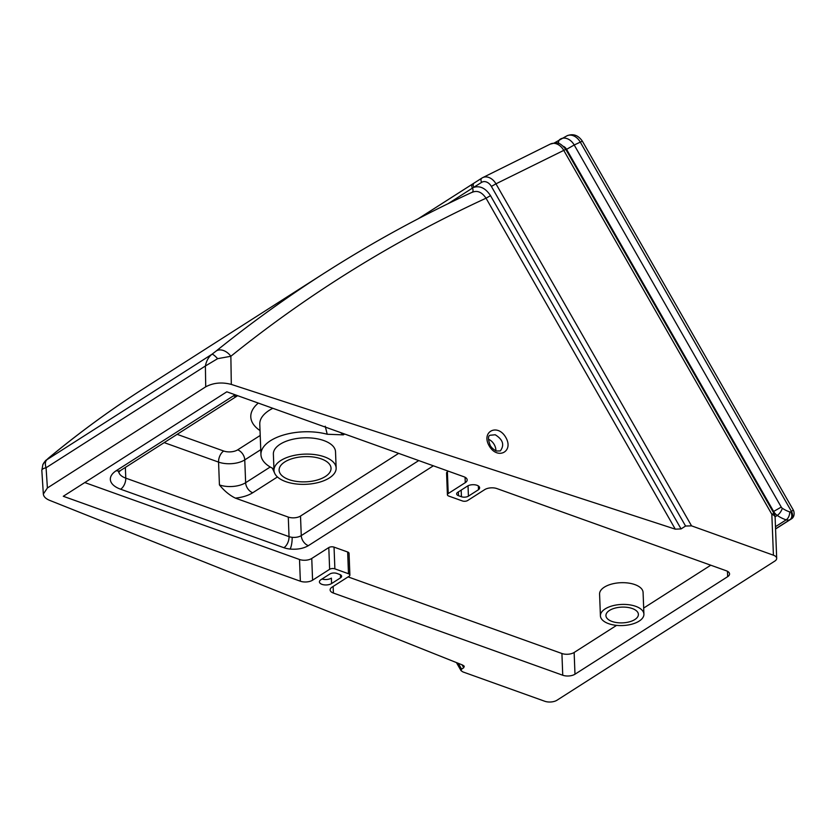 <?xml version="1.0" encoding="UTF-8"?>
<svg xmlns="http://www.w3.org/2000/svg" width="836" height="836" viewBox="0 0 836 836"><rect width="100%" height="100%" fill="white"/><g stroke="black" fill="none" stroke-linecap="round" stroke-linejoin="round"><path stroke-width="1.25" d="M324.452 456.853A31.089 15.1 -2.2 0 1 336.145 468.035A31.089 15.1 -2.2 0 1 318.819 482.372A31.089 15.1 -2.2 0 1 285.693 481.609A31.089 15.1 -2.2 0 1 273.999 470.428A31.089 15.1 -2.2 0 1 291.325 456.09A31.089 15.1 -2.2 0 1 324.452 456.853M336.145 468.035L335.518 451.743A31.089 15.1 177.8 0 0 323.825 440.562A31.089 15.1 177.8 0 0 290.698 439.788A31.089 15.1 177.8 0 0 273.372 454.126L273.999 470.428M288.88 479.571A25.979 12.613 -2.2 0 1 279.109 470.229A25.979 12.613 -2.2 0 1 293.582 458.243A25.979 12.613 -2.2 0 1 321.264 458.891A25.979 12.613 -2.2 0 1 331.035 468.233A25.979 12.613 -2.2 0 1 316.551 480.219A25.979 12.613 -2.2 0 1 288.88 479.571M635.726 606.33A21.767 10.565 -2.2 0 1 643.908 614.157A21.767 10.565 -2.2 0 1 631.786 624.199A21.767 10.565 -2.2 0 1 608.598 623.656A21.767 10.565 -2.2 0 1 600.415 615.829A21.767 10.565 -2.2 0 1 612.548 605.797A21.767 10.565 -2.2 0 1 635.726 606.33M600.415 615.829L599.579 594.103A21.767 10.565 -2.2 0 1 611.712 584.061A21.767 10.565 -2.2 0 1 634.89 584.604A21.767 10.565 -2.2 0 1 643.083 592.431L643.908 614.157M612.046 621.462A16.239 7.879 -2.2 0 1 605.933 615.62A16.239 7.879 -2.2 0 1 614.982 608.127A16.239 7.879 -2.2 0 1 632.288 608.524A16.239 7.879 -2.2 0 1 638.39 614.366A16.239 7.879 -2.2 0 1 629.341 621.859A16.239 7.879 -2.2 0 1 612.046 621.462M490.22 435.242L495.225 434.762C502.958 439.579 504.662 444.961 500.336 450.917L496.333 451.001C490.993 448.295 489.593 444.198 490.199 445.41C487.921 439.057 487.931 435.66 490.23 435.232L490.22 435.242M727.456 571.281L727.665 576.673A8.705 4.222 177.8 0 0 729.556 573.904A8.705 4.222 177.8 0 0 726.285 570.769L496.939 488.59A8.705 4.222 177.8 0 0 484.702 489.624L467.658 500.513A3.731 1.808 -2.2 0 1 462.412 500.952L448.807 496.082A3.731 1.808 -2.2 0 1 447.406 494.734A3.731 1.808 -2.2 0 1 448.221 493.543L465.276 482.654A8.705 4.222 177.8 0 0 467.167 479.885A8.705 4.222 177.8 0 0 463.896 476.75L226.817 391.802L63.285 496.281L300.354 581.219A8.705 4.222 177.8 0 0 312.58 580.194L329.635 569.306A3.731 1.808 -2.2 0 1 334.881 568.856L348.487 573.736A3.731 1.808 -2.2 0 1 349.887 575.074A3.731 1.808 -2.2 0 1 349.072 576.265L332.017 587.154A8.705 4.222 177.8 0 0 330.126 589.934A8.705 4.222 177.8 0 0 333.397 593.058L333.146 586.444M447.406 494.734L446.57 473.009A3.731 1.808 -2.2 0 1 447.385 471.817L448.368 471.19M84.77 482.55L299.518 559.493A8.705 4.222 177.8 0 0 311.755 558.458L328.799 547.57A3.731 1.808 -2.2 0 1 334.045 547.131L347.651 552A3.731 1.808 -2.2 0 1 349.051 553.348L349.887 575.074M348.089 576.892L561.917 653.512A8.705 4.222 177.8 0 0 574.144 652.477L616.571 625.38M643.678 608.054L710.757 565.209M561.917 653.512L562.743 675.237L333.397 593.058M458.368 491.913L458.515 495.696A4.974 2.414 177.8 0 1 456.644 493.898A4.974 2.414 177.8 0 1 457.731 492.32L467.805 485.883A6.866 3.334 -2.2 0 1 475.266 484.859A6.866 3.334 -2.2 0 1 479.624 487.785A6.866 3.334 -2.2 0 1 478.495 489.708L478.349 485.946M322.027 579.003A6.845 3.323 177.8 0 0 331.38 578.125L331.589 583.559A6.845 3.323 -2.2 0 1 324.044 584.845A6.845 3.323 -2.2 0 1 319.425 581.898A6.845 3.323 -2.2 0 1 320.899 579.724L329.844 574.008A4.974 2.414 177.8 0 1 336.835 573.423L339.75 574.468A4.974 2.414 177.8 0 1 341.621 576.255A4.974 2.414 177.8 0 1 340.534 577.843L331.589 583.559M458.515 495.696L461.43 496.741A4.974 2.414 177.8 0 0 468.421 496.145L478.495 489.708M164.19 442.62L218.562 462.099L219.429 484.911C224.236 490.857 229.545 495.257 235.365 498.12L288.284 517.087A8.705 4.222 177.8 0 0 300.511 516.052L398.636 453.373M273.947 468.933L273.372 468.651A43.535 21.13 -2.2 0 1 260.947 454.606A43.535 21.13 -2.2 0 1 282.861 435.211A43.535 21.13 -2.2 0 1 327.221 434.25L343.345 434.866L340.607 432.578M495.863 450.803A9.332 6.28 57.4 0 0 488.475 439.276M462.047 664.819L463.729 667.755L464.252 666.229L462.621 665.048L49.648 500.356C45.708 498.716 43.608 496.615 43.336 494.024L47.401 487.963L205.719 386.828C213.347 382.752 221.874 381.947 231.311 384.403L675.289 529.167L681.068 528.916L490.502 195.655L486.04 198.205L675.289 529.167M325.235 426.214L327.221 434.25M272.348 468.15L274.71 473.333M562.743 675.237A8.705 4.222 177.8 0 0 574.98 674.213L574.144 652.477M727.665 576.673L574.98 674.213M217.611 358.675L230.861 356.272A12.435 8.726 -128.9 0 0 216.294 350.932L211.895 354.307C208.53 357.035 206.367 360.922 205.395 365.99L217.611 358.675A12.435 2.403 -126.4 0 0 211.895 354.307L46.973 459.664A12.435 12.352 -156.1 0 0 42.855 464.701A12.435 12.352 -156.1 0 0 42.845 464.701L41.8 470.626C41.769 469.341 43.2 468.39 46.074 467.763C44.883 464.084 45.186 461.378 46.973 459.664L48.833 457.909A12.435 9.656 -129.7 0 0 48.112 458.441C45.269 461.409 46.701 458.452 42.855 464.701M41.863 470.981L43.336 494.024M472.706 192.019L472.737 191.998C421.605 215.552 372.438 242.409 325.235 272.567L325.214 272.567C287.521 296.665 251.218 322.78 216.294 350.932M471.912 192.458C477.063 190.044 481.766 191.956 486.04 198.205C394.373 240.444 309.31 293.133 230.861 356.272L231.311 384.403M334.724 266.559L325.235 272.567M463.729 667.755L461.576 669.124L458.243 663.303M773.415 555.198L691.539 525.854L495.957 183.826L565.805 149.372C557.915 139.863 555.491 143.217 550.402 144.032A12.435 9.175 63.6 0 1 563.673 150.229L771.837 514.276L773.415 555.198A8.705 4.222 -2.2 0 1 776.686 558.323A8.705 4.222 -2.2 0 1 774.794 561.102L556.995 700.223A8.705 4.222 -2.2 0 1 544.769 701.258L462.893 671.914L461.044 670.65L461.576 669.124M550.402 144.032L482.675 177.64A12.435 9.175 -116.4 0 0 482.048 177.995A3.731 2.508 57.4 0 0 481.881 178.089L482.675 177.64A12.435 9.175 -116.4 0 1 495.957 183.826L491.38 186.428L685.572 526.043L691.539 525.854M685.572 526.043L681.068 528.916M490.502 195.655C485.716 188.309 480.177 185.519 473.876 187.306A3.731 2.508 -122.6 0 1 474.127 183.042L474.127 183.042A3.731 2.508 -122.6 0 1 474.284 182.948L472.862 183.857A3.731 2.508 -122.6 0 0 472.706 183.951L472.706 183.951A3.731 2.508 -122.6 0 0 472.413 188.142L481.64 182.352A8.705 6.416 63.6 0 1 491.38 186.428M448.065 203.702L472.413 188.142A3.731 2.508 -122.6 0 1 472.131 192.343L472.737 191.998M48.833 457.909C79.389 432.557 111.303 409.232 144.597 387.956L325.214 272.567M563.454 146.342A6.218 4.588 63.6 0 1 566.568 149.341L773.613 511.423A8.705 5.862 57.4 0 0 777.25 515.425A35.405 23.836 57.4 0 0 786.195 519.835A8.705 5.862 57.4 0 0 789.936 519.689L791.055 519.104C794.764 517.202 794.555 512.363 793.291 510.033L791.473 511.444A6.218 4.588 63.6 0 1 790.678 519.313L775.557 528.979L791.055 519.104M465.067 477.262L465.276 482.654M447.385 471.817L448.221 493.543M299.518 559.493L300.354 581.219M312.58 580.194L311.755 558.458M235.219 394.811A27.358 13.282 177.8 0 0 233.349 395.898L116.308 470.658A27.358 13.282 177.8 0 0 120.635 489.217L283.906 547.716A17.41 8.454 177.8 0 0 290.102 549.064C297.365 549.67 303.458 548.531 308.359 545.657L433.351 465.809M328.799 547.57L329.635 569.306M340.419 574.76L340.534 577.843M334.045 547.131L334.881 568.856M347.651 552L348.487 573.736M468.024 485.768L468.421 496.145M461.179 490.115L461.43 496.741M418.731 460.573L301.263 535.615A8.705 5.862 57.4 0 0 308.359 545.657M288.284 517.087L289.037 536.639A8.705 4.222 177.8 0 0 292.14 537.318A8.705 4.222 177.8 0 0 301.263 535.615L300.511 516.052M292.14 537.318A8.705 2.174 96 0 1 290.102 549.064M120.635 489.217A8.705 4.859 -70.3 0 0 125.776 478.14L289.037 536.639A8.705 4.859 109.7 0 1 283.906 547.716M118.806 471.964A18.653 9.06 -2.2 0 0 125.776 478.14L125.358 467.418M343.345 434.866L344.662 434.03M235.365 498.12A27.358 13.282 177.8 0 0 252.733 492.749L277.447 476.959M505.811 437.458C497.681 423.047 480.857 431.512 489.164 445.839C497.295 460.249 514.119 451.774 505.811 437.458M260.947 454.606L259.777 424.186A43.535 21.13 -2.2 0 1 272.839 408.292M258.303 403.088A52.24 25.362 177.8 0 0 260.027 430.582M270.227 467L245.638 482.706A8.705 5.862 57.4 0 0 252.733 492.749M219.429 484.911A18.653 9.06 -2.2 0 0 245.638 482.706L244.76 459.894L260.759 449.674M260.215 435.451L237.664 449.852A8.705 5.862 57.4 0 1 244.76 459.894A18.653 9.06 177.8 0 1 218.562 462.099A8.705 4.859 109.7 0 1 223.693 451.022L177.138 434.344M237.664 449.852A9.948 4.828 -2.2 0 1 223.693 451.022M233.349 395.898A8.705 5.862 57.4 0 0 237.643 395.689L120.708 470.396A8.705 5.862 57.4 0 1 116.308 470.658M47.401 487.963L46.074 467.763L205.395 365.99L205.719 386.828M418.219 218.75L481.881 178.089A3.731 2.508 57.4 0 0 481.64 182.352M472.549 184.056L418.324 218.698M481.735 178.193L474.284 182.948M776.686 558.323L775.118 517.4A8.705 4.222 177.8 0 0 771.837 514.276L773.969 513.419L565.805 149.372M775.077 516.826L777.25 515.425A6.218 2.477 -55.9 0 0 782.297 508.225A2.487 1.672 -122.6 0 1 781.252 507.086L773.049 511.789M781.252 507.086L574.207 144.994L566.568 149.341M554.352 142.946L566.954 135.819C573.068 133.363 578.209 135.139 582.358 141.159L574.207 144.994A12.435 9.175 -116.4 0 0 560.935 138.807A12.435 9.175 -116.4 0 0 560.298 139.173A6.218 4.19 57.4 0 0 560.026 139.319A6.218 4.19 57.4 0 0 558.573 143.426M775.474 526.68L786.195 519.835A6.218 3.584 -72.6 0 0 789.665 511.862A29.187 19.646 -122.6 0 1 782.297 508.225M775.557 528.875L789.936 519.689A6.218 4.588 -116.4 0 0 790.731 511.82A2.487 1.672 -122.6 0 1 789.665 511.862M566.954 135.819A12.435 9.175 63.6 0 1 580.226 142.016L791.473 511.444L790.731 511.82M118.754 471.431L118.639 472.204L120.708 470.396M461.044 670.65L456.435 662.582M48.112 458.441C78.887 432.881 111.052 409.389 144.597 387.956M775.118 517.4A8.705 8.705 0 0 0 773.969 513.419M793.291 510.033L582.358 141.159"/></g></svg>
